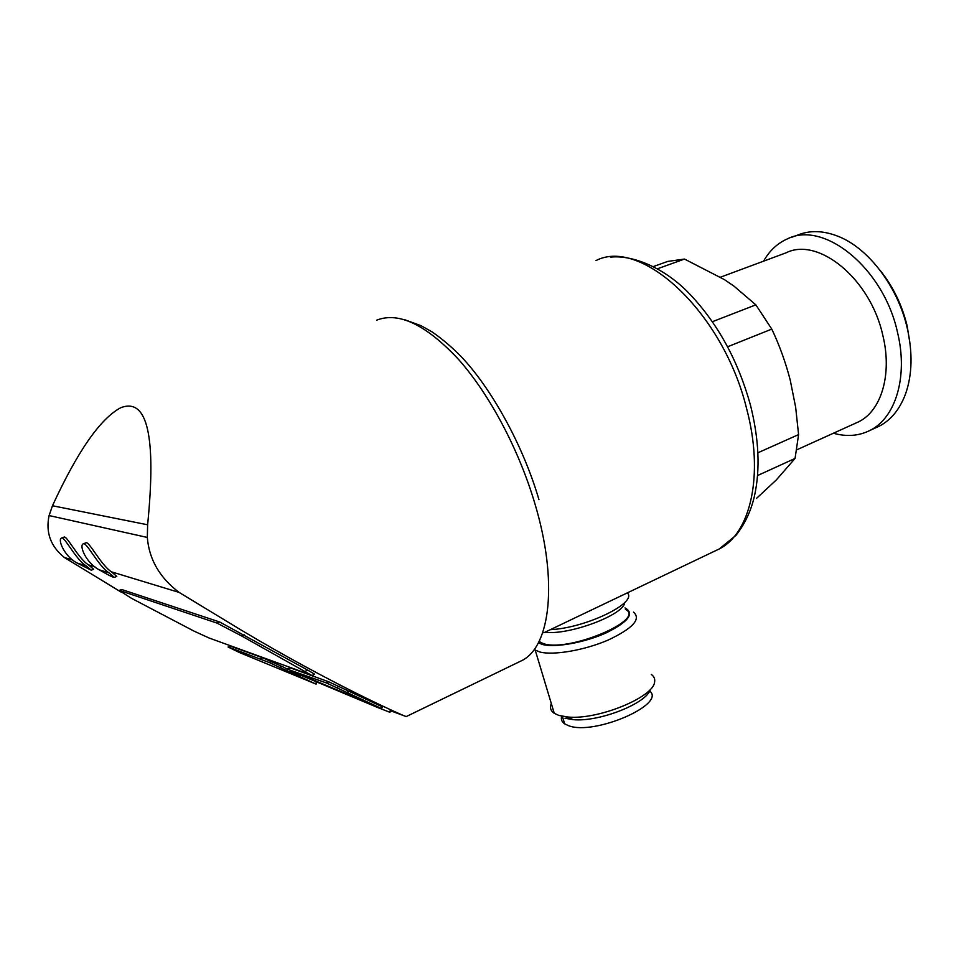 <?xml version="1.0" encoding="UTF-8"?>
<svg xmlns="http://www.w3.org/2000/svg" width="959" height="959" viewBox="0 0 959 959"><rect width="100%" height="100%" fill="white"/><g stroke="black" fill="none" stroke-linecap="round" stroke-linejoin="round"><path stroke-width="1.44" d="M638.466 587.555L564.156 623.062M657.442 268.784L684.498 259.062L724.393 279.596L734.067 286.214L755.848 304.854L771.791 329.093C779.463 345.276 785.613 362.298 790.24 380.148L795.646 407.203L798.583 434.595L795.059 458.438L776.263 479.991L756.411 498.464M653.319 266.578L667.716 261.423L684.498 259.062M757.934 452.768L798.583 434.595M757.586 475.532L795.059 458.438M328.757 681.825L326.36 682.928L289.162 669.85L381.586 708.557L382.365 706.819L328.757 681.825L290.601 667.955L287.304 668.711M230.879 646.246L228.074 647.001L239.27 652.456L316.134 684.139L279.656 667.38L281.874 666.385L262.658 657.802L230.879 646.246L228.062 646.989M316.134 684.139L316.206 682.364M288.072 669.442L281.874 666.385M388.515 711.758L389.63 712.201L391.787 711.158L390.685 710.715L388.515 711.758L378.242 707.742L301.354 675.496M119.575 590.48L217.058 623.11L241.548 635.913L311.184 675.076L209.074 637.999L194.018 631.118L131.419 598.272L119.06 590.408L121.865 589.569L219.671 621.995L307.767 670.137L314.72 674.225L312.286 675.364M121.865 589.569L119.06 590.396M93.646 569.25L88.372 564.815L94.845 566.781M121.254 592.183L64.421 557.527L72.86 560.092M114.289 577.378C112.85 577.366 107.84 574.837 99.221 569.826C86.022 562.909 78.974 545.539 83.169 543.885C86.226 541.104 98.118 565.93 108.966 572.823L114.289 577.378L116.77 576.419L111.472 571.84L179.129 592.41L240.913 629.907C330.495 683.491 400.958 714.839 406.208 716.589L391.752 711.182M88.372 564.815C77.895 558.234 66.639 534.678 63.857 537.184L61.436 538.095C64.169 535.566 75.413 559.121 85.962 565.75L91.261 570.185L77.056 563.005C64.361 556.364 57.528 539.581 61.436 538.095M111.472 571.84C100.671 564.947 88.767 540.121 85.687 542.926L83.169 543.885M64.421 557.527C50.623 546.438 45.517 532.449 49.101 515.558L52.469 505.753L147.626 524.789L147.326 537.448C149.089 559.409 159.685 577.738 179.129 592.41M147.626 524.789C156.401 436.333 147.446 397.314 120.75 407.731C100.383 418.508 77.631 451.174 52.469 505.753M712.417 321.697L755.848 304.854M727.641 346.75L771.791 329.093M720.497 277.175L786.2 252.768C818.375 236.621 870.508 278.877 882.807 335.278C892.469 374.478 881.201 411.087 858.485 421.876L855.404 423.267M763.556 261.184C769.574 250.563 777.653 243.071 787.783 238.707C824.32 220.498 883.683 268.304 897.528 332.437C908.377 376.875 895.43 418.208 869.777 430.519C858.629 436.021 846.509 436.92 833.407 433.228M791.547 237.329L797.456 235.159C809.852 230.052 823.541 230.496 838.538 236.477C868.626 248.381 897.924 286.861 907.286 328.314C912.764 352.852 912.225 374.597 905.68 393.55C899.926 409.157 891.079 420.054 879.139 426.228L875.627 427.834M880.038 270.258C893.033 286.417 902.071 304.998 907.166 325.988L910.175 344.844M99.221 569.826L108.966 572.823M77.056 563.005L85.962 565.75M326.36 682.928L381.586 708.557M336.933 687.435L339.33 686.32M228.733 647.169L269.335 662.573L271.565 661.59M269.335 662.573L279.656 667.38M290.901 671.468L300.85 675.723M627.354 592.89C637.927 602.696 585.745 628.097 550.334 629.667M625.412 609.409C646.498 619.118 570.785 651.796 544.256 643.921L539.414 641.907M624.98 607.898C634.834 613.352 628.636 621.648 606.388 632.784C585.158 642.446 555.681 647.852 542.866 644.592L538.754 643.069M633.503 612.118C641.379 619.034 632.904 628.361 608.09 640.085C584.57 650.274 553.535 655.596 539.821 652L534.331 649.663M651.281 674.441C654.11 676.455 655.201 679.008 654.577 682.125C653.331 697.433 597.601 720.137 567.92 717.008L558.917 715.438L554.266 713.34C550.586 710.823 549.603 707.538 551.305 703.51M650.382 689.293C647.253 703.223 598.919 722.367 573.05 719.634L564.959 718.219M570.881 718.519L566.325 717.512M649.639 690.983C666.781 704.11 594.508 735.685 568.795 725.771L564.647 723.841C561.77 721.827 560.775 719.274 561.674 716.157M596.007 260.572C640.924 237.137 723.134 312.059 746.629 408.678C764.323 474.993 750.585 533.312 719.274 548.932L714.911 551.017M376.755 320.138C398.8 311.567 426.096 324.705 458.666 359.541C489.569 394.401 518.903 449.507 534.918 503.727C558.258 581.526 550.346 646.102 522.211 660.403L518.268 662.309M217.058 623.11L219.671 621.995M305.298 671.252L307.767 670.137M241.548 635.913L244.161 634.786M288.311 668.998L290.601 667.955M347.182 692.218L349.567 691.115M260.428 658.785L262.658 657.802M624.681 602.504C624.321 614.719 569.262 635.433 544.856 632.293M543.837 632.772L719.274 548.932L735.973 535.326C744.783 524.177 750.933 511.159 754.409 496.271C760.343 469.634 759.013 439.198 750.418 404.95C738.214 361.147 718.291 324.49 690.636 295C665.378 267.909 632.592 254.734 610.775 257.12M49.113 515.558L147.326 537.448M406.208 716.577L522.211 660.403M405.118 319.874L421.085 325.7L431.97 331.838C440.493 337.664 449.124 344.808 457.863 353.284C487.436 382.341 521.816 441.008 538.958 499.663M796.917 449.759L858.485 421.876M869.777 430.519L879.139 426.228M91.261 570.197L93.658 569.274M286.861 669.981L288.251 669.358M539.821 641.187L540.181 642.398M535.254 650.25L554.266 713.34M573.05 719.634L567.92 717.008M562.382 716.301L564.647 723.841"/></g></svg>
